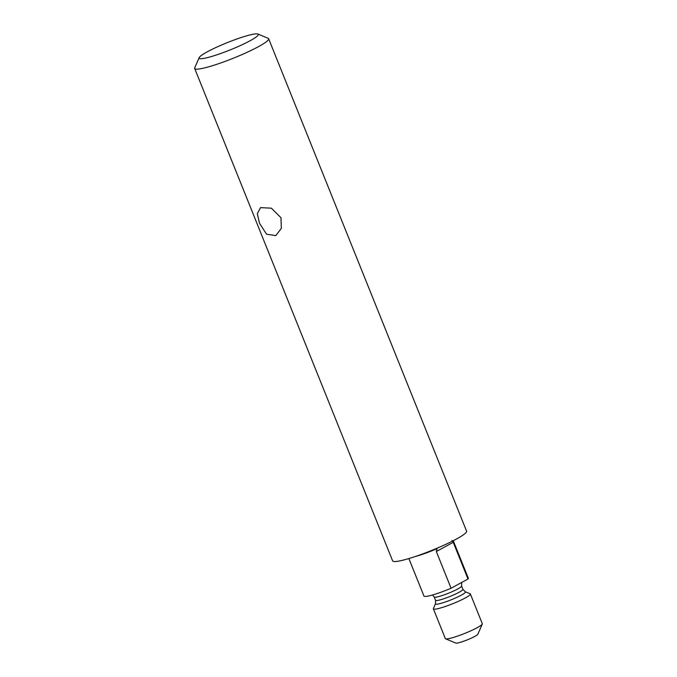 <?xml version="1.0" encoding="UTF-8"?>
<svg xmlns="http://www.w3.org/2000/svg" width="677" height="677" viewBox="0 0 677 677"><rect width="100%" height="100%" fill="white"/><g stroke="black" fill="none" stroke-linecap="round" stroke-linejoin="round"><path stroke-width="1.02" d="M433.39 608.851L445.339 638.58A19.929 2.446 -21.9 0 0 445.593 638.809L455.841 643.082A11.958 1.472 -21.9 0 0 456.205 643.15A11.958 1.472 -21.9 0 0 468.086 639.545A11.958 1.472 -21.9 0 0 477.852 634.231L482.286 624.05A19.929 2.446 -21.9 0 0 482.32 623.72L470.371 593.991A19.929 2.446 158.1 0 1 455.189 602.708A19.929 2.446 158.1 0 1 434.253 609.19A19.929 2.446 158.1 0 1 433.39 608.851A19.929 2.446 158.1 0 1 433.415 608.513L435.523 603.689A16.146 1.98 158.1 0 0 436.191 604.231A16.146 1.98 158.1 0 0 454.072 598.595A16.146 1.98 158.1 0 0 465.251 591.732L470.117 593.763A19.929 2.446 158.1 0 1 470.371 593.991M445.593 638.809A19.929 2.446 -21.9 0 0 446.202 638.919A19.929 2.446 -21.9 0 0 466.004 632.902A19.929 2.446 -21.9 0 0 482.286 624.05M257.886 34.028L268.134 38.301A39.858 4.891 158.1 0 1 268.642 38.75A39.858 4.891 158.1 0 1 238.287 56.183A39.858 4.891 158.1 0 1 196.406 69.156A39.858 4.891 158.1 0 1 194.68 68.487A39.858 4.891 158.1 0 1 194.739 67.81L199.173 57.63A31.887 3.918 158.1 0 1 225.229 43.463A31.887 3.918 158.1 0 1 256.913 33.85A31.887 3.918 158.1 0 1 257.886 34.028A31.887 3.918 158.1 0 1 235.808 47.568A31.887 3.918 158.1 0 1 200.51 58.704A31.887 3.918 158.1 0 1 199.173 57.63M268.642 38.75L466.58 531.132A39.858 4.891 158.1 0 1 436.225 548.573A39.858 4.891 158.1 0 1 394.344 561.538A39.858 4.891 158.1 0 1 392.618 560.869L194.68 68.487M453.251 540.72L468.315 578.192A23.915 2.936 158.1 0 1 468.002 579.013L451.077 588.237A23.915 2.936 158.1 0 1 424.97 596.429A23.915 2.936 158.1 0 1 423.937 596.031L408.874 558.559M451.077 588.237L436.327 551.535L437.207 548.15M436.327 551.535L453.251 542.311L452.075 540.424M453.251 542.311L468.002 579.013M259.511 223.283L266.543 234.191L275.793 235.63L281.336 228.352L280.972 217.715L271.409 208.186L260.543 207.627L257.328 213.644L259.511 223.283M461.697 582.448L461.579 586.011L462.907 589.328A14.75 1.811 158.1 0 1 451.677 595.777A14.75 1.811 158.1 0 1 436.183 600.575A14.75 1.811 158.1 0 1 435.539 600.33L435.523 603.689M461.579 586.011A14.75 1.811 158.1 0 1 450.349 592.46A14.75 1.811 158.1 0 1 434.846 597.258A14.75 1.811 158.1 0 1 434.211 597.012L435.539 600.33M436.8 548.742A23.915 2.936 158.1 0 1 415.314 556.502M462.907 589.328L465.251 591.732M432.552 594.973L434.211 597.012"/></g></svg>
